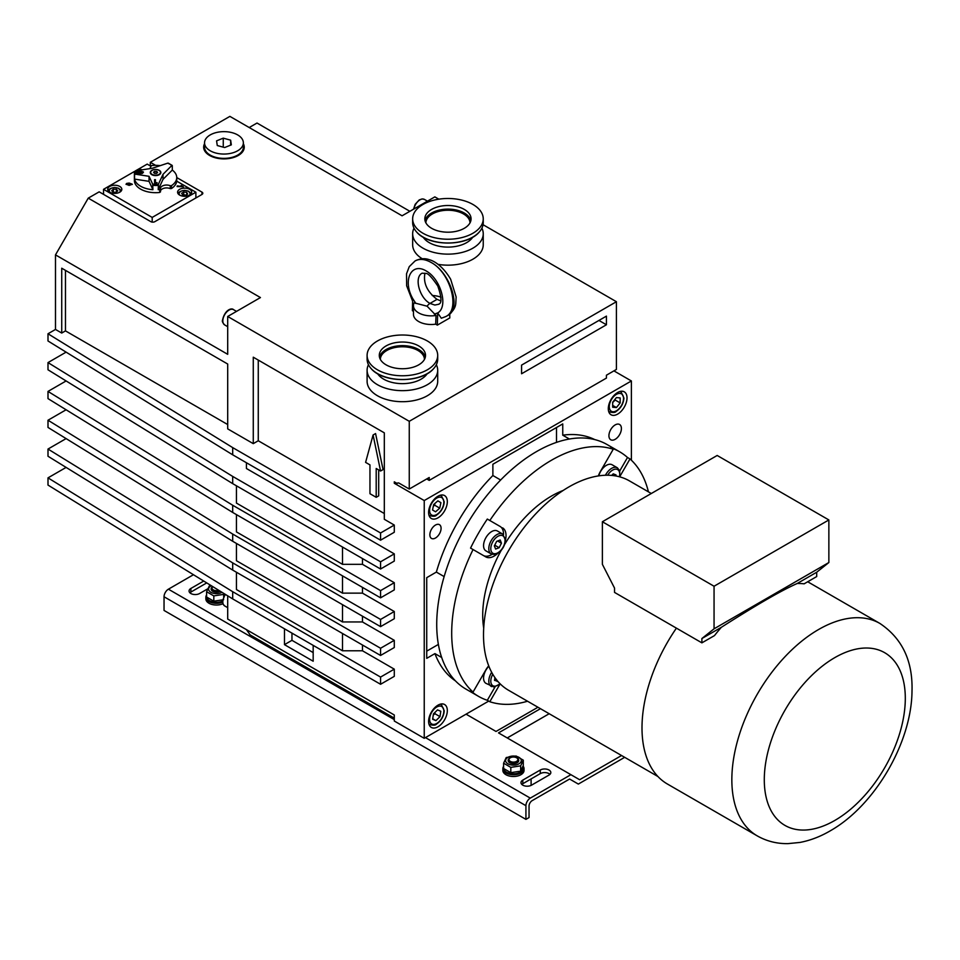 <?xml version="1.0" encoding="UTF-8"?>
<svg xmlns="http://www.w3.org/2000/svg" width="960" height="960" viewBox="0 0 960 960"><rect width="100%" height="100%" fill="white"/><g stroke="black" fill="none" stroke-linecap="round" stroke-linejoin="round"><path stroke-width="1.44" d="M398.028 482.94L397.116 483.468A3.528 2.04 60 0 1 397.512 483.096A3.528 2.04 60 0 1 399.276 483.264L409.26 489.036L429.228 477.504L429.228 480.384L606.432 378.084L606.432 375.204L616.416 369.432L616.416 301.716L483.06 224.712M409.884 211.296L257.016 123.036L249.228 127.536M606.432 324.768L521.58 373.764L521.58 365.112L606.432 316.116L606.432 324.768L598.944 320.448M429.228 480.384L426.732 478.944M608.928 435.72A8.82 5.1 -60 0 1 612.78 426.84A8.82 5.1 -60 0 1 619.572 424.476A8.82 5.1 -60 0 1 621.408 428.52A8.82 5.1 -60 0 1 617.556 437.4A8.82 5.1 -60 0 1 610.752 439.764A8.82 5.1 -60 0 1 608.928 435.72M152.196 222.108L152.196 217.416L103.536 189.324L134.688 171.324M103.536 194.364L103.536 189.324M195.876 197.964L195.876 192.204L152.196 217.416M135.48 170.856L134.556 171.72L135.48 170.856A20.292 11.712 -0 0 0 135.48 174.204L149.04 176.304L152.676 184.128A20.292 11.712 -0 0 0 158.46 184.128L163.02 174.312L171.816 165.516A20.292 11.712 -0 0 0 167.724 163.152L152.484 168.228L135.48 170.856L147.204 164.1L150.672 166.152A6.18 3.564 -0 0 1 150.72 166.548A6.18 3.564 -0 0 1 149.46 168.696M176.712 181.14L195.876 192.204M150.324 165.9L150.324 162.3L155.604 165.348M176.748 177.552L201.984 192.132L201.984 194.436A2.82 1.632 -0 0 0 202.812 193.284A2.82 1.632 -0 0 0 201.984 192.132M438.816 199.176L434.844 196.884L402.084 215.796L229.884 116.376L150.324 162.3M395.532 482.544L394.284 483.264L394.284 481.824L397.116 483.468M631.392 460.212L631.392 380.964L424.236 500.556L394.284 483.264M631.392 380.964L613.92 370.872M126.036 184.356L129.216 183.216L132.336 184.416M126.66 184.236L129.168 185.088L131.712 184.404L131.28 183.912M131.28 183.768L126.66 184.224L129.168 184.944L131.712 184.248M129.156 185.4L126.036 184.2L126.696 183.408L129.216 183.072L132.336 184.272L129.156 185.4M189.636 195.084A7.056 4.08 180 0 1 181.944 195.972A7.056 4.08 180 0 1 177.588 192.204A7.056 4.08 180 0 1 184.644 188.124A7.056 4.08 180 0 1 191.7 192.204A7.056 4.08 180 0 1 189.636 195.084M119.748 192.204A7.056 4.08 180 0 1 112.056 193.08A7.056 4.08 180 0 1 107.7 189.324A7.056 4.08 180 0 1 114.756 185.244A7.056 4.08 180 0 1 121.824 189.324A7.056 4.08 180 0 1 119.748 192.204M177.072 186.552L177.324 185.892L181.68 186.42L181.128 185.448L183.336 186.756L177.072 186.552M177.12 186.564L181.68 186.42M181.164 185.604L183.336 186.9M436.344 364.704A35.292 20.376 180 0 1 437.7 370.284A35.292 20.376 180 0 1 402.396 390.66A35.292 20.376 180 0 1 367.104 370.284A35.292 20.376 180 0 1 368.448 364.704M437.7 370.284L437.7 381.324A35.292 20.376 180 0 1 415.908 400.152A35.292 20.376 180 0 1 377.448 395.736A35.292 20.376 180 0 1 367.104 381.324L367.104 370.284M379.488 357.192A23.124 13.344 180 0 1 396.924 346.02A23.124 13.344 180 0 1 421.308 351.3A23.124 13.344 180 0 1 425.304 357.192M421.308 347.7A23.124 13.344 180 0 1 425.52 355.38A23.124 13.344 180 0 1 402.396 368.736A23.124 13.344 180 0 1 379.284 355.38A23.124 13.344 180 0 1 395.424 342.66A23.124 13.344 180 0 1 421.308 347.7M424.464 359.376A22.056 12.732 0 0 0 420.432 352.176A22.056 12.732 0 0 0 395.844 347.352A22.056 12.732 0 0 0 380.34 359.376M431.256 343.656A35.292 20.376 180 0 1 437.7 355.38A35.292 20.376 180 0 1 402.396 375.768A35.292 20.376 180 0 1 367.104 355.38A35.292 20.376 180 0 1 391.74 335.964A35.292 20.376 180 0 1 431.256 343.656M437.7 355.38L437.7 359.136A35.292 20.376 180 0 1 433.776 368.472A35.292 20.376 180 0 1 402.396 379.512A35.292 20.376 180 0 1 371.028 368.472A35.292 20.376 180 0 1 367.104 359.136L367.104 355.38M427.2 373.704A26.472 15.288 180 0 1 402.396 383.64A26.472 15.288 180 0 1 377.604 373.704M481.896 228.18A35.292 20.376 180 0 1 483.24 233.76A35.292 20.376 180 0 1 447.948 254.136A35.292 20.376 180 0 1 412.656 233.76A35.292 20.376 180 0 1 414 228.18M422.256 258.768A35.292 20.376 180 0 1 412.656 244.8L412.656 233.76M483.24 233.76L483.24 244.8A35.292 20.376 180 0 1 438.036 264.348M425.04 220.656A23.124 13.344 180 0 1 446.088 209.16A23.124 13.344 180 0 1 470.064 218.556A23.124 13.344 180 0 1 470.856 220.656M470.064 214.956A23.124 13.344 180 0 1 471.072 218.856A23.124 13.344 180 0 1 447.948 232.2A23.124 13.344 180 0 1 424.824 218.856A23.124 13.344 180 0 1 444.54 205.656A23.124 13.344 180 0 1 470.064 214.956M470.004 222.852A22.056 12.732 -0 0 0 469.044 219.264A22.056 12.732 -0 0 0 444.804 210.372A22.056 12.732 -0 0 0 425.892 222.852M481.704 212.904A35.292 20.376 180 0 1 483.24 218.856A35.292 20.376 180 0 1 447.948 239.232A35.292 20.376 180 0 1 412.656 218.856A35.292 20.376 180 0 1 442.74 198.708A35.292 20.376 180 0 1 481.704 212.904M483.24 218.856L483.24 222.6A35.292 20.376 180 0 1 479.328 231.936A35.292 20.376 180 0 1 447.948 242.988A35.292 20.376 180 0 1 416.58 231.936A35.292 20.376 180 0 1 412.656 222.6L412.656 218.856M472.752 237.168A26.472 15.288 180 0 1 447.948 247.104A26.472 15.288 180 0 1 423.144 237.168M619.752 470.916L627.504 457.488L630 458.928L619.776 476.628M598.356 475.932A16.764 9.684 -60 0 1 600.492 471.312L613.236 449.244L610.74 447.804A141.18 81.516 -60 0 1 619.62 451.776A141.18 81.516 -60 0 1 627.504 457.488M598.776 475.86A11.472 6.624 -60 0 1 611.568 464.508A11.472 6.624 -60 0 1 612.12 464.772L617.364 467.796A11.472 6.624 120 0 0 616.812 467.532A11.472 6.624 120 0 0 605.436 475.248M483.312 555.468A16.764 9.684 120 0 0 492.168 554.328M503.52 534.672A16.764 9.684 120 0 0 500.052 526.416L487.32 519.06L500.052 526.416M497.856 553.26A16.764 9.684 -60 0 1 485.784 556.896L470.556 548.1A141.18 81.516 -60 0 1 487.32 519.06M491.172 553.896L485.94 550.872A11.472 6.624 -60 0 1 485.436 538.548A11.472 6.624 -60 0 1 497.412 531L502.644 534.024A11.472 6.624 120 0 0 490.68 541.572A11.472 6.624 120 0 0 491.172 553.896C494.58 554.784 496.764 554.604 497.712 553.344C502.356 550.14 504.936 545.712 505.44 540.06L502.644 534.024M500.04 684.024L489.816 701.736L487.32 700.296A141.18 81.516 -60 0 1 478.44 696.312A141.18 81.516 -60 0 1 470.556 690.612L473.052 692.052L485.784 669.996A16.764 9.684 -60 0 1 488.712 665.832M487.32 700.296L495.072 686.868M486.48 683.592A11.472 6.624 -60 0 1 485.94 683.328A11.472 6.624 -60 0 1 488.868 666.228M478.44 696.312L465.96 689.112A141.18 81.516 -60 0 1 465.96 526.092A141.18 81.516 -60 0 1 607.14 444.576L619.62 451.776M797.232 583.488L816.696 572.244L816.696 576.564L804.12 583.836A122.652 70.812 120 0 0 797.232 583.488C781.644 590.34 756.36 604.932 721.368 627.288A122.652 70.812 120 0 0 714.48 635.592L701.892 642.852L614.544 592.416L614.544 588.096L602.376 564.324L602.376 521.748L714.06 586.236L714.06 628.812L701.892 638.532L701.892 642.852M757.248 835.884C766.704 841.236 776.952 843.816 788.004 843.624L799.872 842.448C810.48 840.444 820.848 836.424 831.012 830.388C875.184 804.972 911.616 742.32 912 691.128C912.9 660.948 902.196 638.388 879.9 623.448A122.652 70.812 120 0 0 785.388 656.304A122.652 70.812 120 0 0 731.844 779.736A122.652 70.812 120 0 0 757.248 835.884L667.404 784.02A122.652 70.812 -60 0 1 642 727.872A122.652 70.812 -60 0 1 676.404 628.14M502.548 527.856A16.764 9.684 -60 0 1 505.44 540.132M527.544 701.232A141.18 81.516 -60 0 1 489.816 701.736M473.052 692.052A141.18 81.516 -60 0 1 473.052 549.54M489.816 520.5A141.18 81.516 -60 0 1 613.236 449.244M630 458.928A141.18 81.516 -60 0 1 648.432 491.856M657.912 776.508L508.548 690.264A120.888 69.792 -60 0 1 508.548 550.68A120.888 69.792 -60 0 1 629.436 480.888L651.3 493.5M721.368 627.288L701.892 638.532M816.696 572.244L828.864 562.524L828.864 519.948L717.18 455.472L602.376 521.748M828.864 519.948L714.06 586.236M828.864 562.524L714.06 628.812M483.708 628.104A97.308 56.184 -60 0 1 501.216 550.332M504.588 544.5A97.308 56.184 -60 0 1 563.184 490.452M394.284 525.06L394.284 532.26L380.568 540.192L380.568 532.98L394.284 525.06L384.312 519.288L384.312 432.84L253.272 357.192L253.272 443.64L258.264 440.76L384.312 513.528M394.284 553.872L394.284 561.084L380.568 569.004L380.568 561.804L394.284 553.872L246.42 468.504L246.42 462.732M394.284 582.696L394.284 589.896L380.568 597.828L380.568 590.616L394.284 582.696L362.472 564.324L342.504 564.324L342.504 547.032M394.284 611.508L394.284 618.72L380.568 626.64L380.568 619.44L394.284 611.508L362.472 593.136L342.504 593.136L342.504 575.856M394.284 640.332L394.284 647.532L380.568 655.464L380.568 648.252L394.284 640.332L362.472 621.96L342.504 621.96L342.504 604.668M394.284 669.156L394.284 676.356L380.568 684.276L380.568 677.076L394.284 669.156L362.472 650.784L342.504 650.784L342.504 633.492M342.504 621.96L236.436 560.724L236.436 543.432M342.504 593.136L236.436 531.9L236.436 514.608M342.504 650.784L236.436 589.536L236.436 572.244M424.236 500.556L424.236 738.312L394.284 721.02L394.284 714.984L246.42 629.604L250.164 634.932L394.284 718.14M342.504 564.324L236.436 503.088L236.436 485.796M380.568 532.98L232.692 447.612L232.692 454.812L48 340.98L48 333.768L55.488 329.448L55.488 254.88L88.248 198.144L260.448 297.564L227.7 316.476L409.26 421.308L616.416 301.716M409.26 421.308L409.26 489.036M380.568 471.024L376.2 468.504L376.2 497.316L369.96 493.716L369.96 464.892L365.592 462.372L373.08 435L380.568 471.024L383.064 469.584L375.576 433.56L373.08 435M378.696 469.944L378.696 495.876L376.2 497.316M258.264 360.072L258.264 440.76M291.96 633.132L291.96 640.332L313.176 652.584M313.176 645.372L313.176 661.224L284.472 644.652L284.472 628.8M284.472 644.652L291.96 640.332M380.568 648.252L232.692 562.884L232.692 570.084L380.568 655.464M380.568 619.44L232.692 534.06L232.692 541.272L380.568 626.64M380.568 590.616L232.692 505.248L232.692 512.448L380.568 597.828M380.568 561.804L232.692 476.424L232.692 483.636L380.568 569.004M232.692 454.812L380.568 540.192M362.472 650.784L362.472 645.012M362.472 621.96L362.472 616.2M362.472 593.136L362.472 587.376M362.472 564.324L362.472 558.564M380.568 677.076L232.692 591.696L232.692 598.908L380.568 684.276M497.628 681.12L494.532 680.388L494.916 677.592M494.604 679.884L497.304 681.444M611.676 475.416L613.236 473.856L616.008 474.924L615.864 475.968M494.364 545.88L496.668 541.356L500.22 540.012L501.456 543.192L499.152 547.716L495.612 549.06L494.364 545.88M494.724 545.16L499.152 547.716M497.64 540.984L501.456 543.192M432.528 509.988L433.692 504.504L437.88 500.844L440.904 502.668L439.74 508.14L435.564 511.8L432.528 509.988M433.356 506.1L434.748 505.26L439.74 508.14M434.748 505.26L434.82 503.52M437.832 500.892L440.904 502.668M612.672 407.232L612.672 402.24L616.416 397.584L620.16 397.92L620.16 402.912L616.404 407.568L612.672 407.232M612.672 402.54L615.168 400.032L620.16 402.912M612.672 405.408L616.404 407.568M615.168 400.032L615.024 399.324M432.636 719.268L433.44 713.892L437.52 709.896L440.796 711.264L439.992 716.628L435.912 720.636L432.636 719.268M433.284 714.96L435 713.748L439.992 716.628M432.708 718.776L435.912 720.636M435 713.748L434.952 712.416M429.852 534.78A7.944 4.584 -60 0 1 433.32 526.788A7.944 4.584 -60 0 1 439.44 524.664A7.944 4.584 -60 0 1 439.44 533.832A7.944 4.584 -60 0 1 431.496 538.416A7.944 4.584 -60 0 1 429.852 534.78M447.324 710.58A13.236 7.644 -60 0 1 441.552 723.9A13.236 7.644 -60 0 1 431.352 727.44A13.236 7.644 -60 0 1 431.352 712.164A13.236 7.644 -60 0 1 444.588 704.52A13.236 7.644 -60 0 1 447.324 710.58M447.324 501.636A13.236 7.644 -60 0 1 441.552 514.956A13.236 7.644 -60 0 1 431.352 518.508A13.236 7.644 -60 0 1 431.352 503.22A13.236 7.644 -60 0 1 444.588 495.588A13.236 7.644 -60 0 1 447.324 501.636M608.304 408.696A13.236 7.644 -60 0 1 614.076 395.376A13.236 7.644 -60 0 1 624.276 391.836A13.236 7.644 -60 0 1 624.276 407.124A13.236 7.644 -60 0 1 611.04 414.756A13.236 7.644 -60 0 1 608.304 408.696M500.64 480.012L492.876 475.524L492.876 464.256L562.752 423.912L562.752 435.18L569.4 439.02M562.752 423.912L556.512 427.512L556.512 442.368M556.512 427.512L492.876 464.256M424.236 738.312L488.712 701.1M562.752 435.18A139.416 80.496 -60 0 1 594.756 439.584M455.436 680.88A139.416 80.496 -60 0 1 434.94 653.604L426.732 658.344L426.732 577.656L436.356 572.088A139.416 80.496 -60 0 1 492.876 475.524M436.356 572.088L444.144 576.588M426.732 651.144L438.372 644.424M441.672 657.492L434.94 653.604M246.42 629.604L227.7 619.08L227.7 595.824M229.668 157.884A14.7 8.484 180 0 1 218.232 157.884M237.276 155.316A14.7 8.484 180 0 1 236.004 156.6M211.896 156.6A14.7 8.484 180 0 1 210.624 155.316M230.64 140.16L231.336 144.852L224.652 147.54L217.272 145.536L216.576 140.856L223.26 138.156L230.64 140.16L230.64 145.128M223.26 147.168L223.26 138.156M215.712 153A19.416 11.208 180 0 1 204.54 142.848A19.416 11.208 180 0 1 223.956 131.64A19.416 11.208 180 0 1 243.36 142.848A19.416 11.208 180 0 1 215.712 153M243.36 142.848L243.36 147.168A19.416 11.208 180 0 1 215.712 157.32A19.416 11.208 180 0 1 204.54 147.168L204.54 142.848M187.632 194.016L185.568 195.324L182.58 194.952L181.656 193.26L183.72 191.964L186.708 192.336L187.632 194.016M186.708 195.216L183.72 194.844L183.72 191.964M186.708 194.604L186.708 192.336M201.984 194.436L154.824 221.664A2.82 1.632 0 0 1 150.828 221.664L99.168 191.844L88.248 198.144M243.36 143.76A20.292 11.712 180 0 1 238.308 155.46A20.292 11.712 180 0 1 209.604 155.46A20.292 11.712 180 0 1 204.54 143.76M436.032 315.456A17.652 10.188 180 0 1 413.46 305.676A17.652 10.188 180 0 1 414.156 302.832L427.092 306.192L436.032 315.456L435.672 324.156L437.34 325.128L449.82 317.928L449.712 314.136M435.672 324.156A17.652 10.188 180 0 1 413.46 314.316L413.46 305.676M413.46 311.34L412.38 310.716L412.704 298.536L415.908 303.516M48 333.768L232.692 447.612M232.692 483.636L48 369.792L48 362.592L232.692 476.424M232.692 512.448L48 398.616L48 391.416L232.692 505.248M232.692 541.272L48 427.44L48 420.228L232.692 534.06M232.692 570.084L48 456.252L48 449.052L232.692 562.884M232.692 598.908L48 485.076L48 477.864L232.692 591.696M48 477.864L66.108 467.412M48 449.052L66.108 438.6M48 420.228L66.108 409.776M48 391.416L66.108 380.952M48 362.592L66.108 352.14M55.488 329.448L61.728 333.048L61.728 268.212L227.7 364.032L227.7 428.88L253.272 443.64M61.728 333.048L65.472 330.888L227.7 424.548M65.472 270.372L65.472 330.888M227.7 316.476L227.7 354.312L55.488 254.88M114.444 192.288L113.208 192.252M116.364 192.156L115.296 192.3M113.124 192.252L111.708 190.692L113.34 189.192L116.4 189.264L117.816 190.836L116.184 192.324L113.124 192.252M113.34 192.084L113.34 189.192M116.4 192.12L116.4 189.264M432.204 295.5A17.652 10.188 180 0 1 440.952 297.216M424.932 273.168C423.096 283.032 427.128 291.756 437.028 299.364L440.736 300.876M445.8 316.572L441.312 318.24L437.664 312.936L437.34 325.128M437.028 299.364L430.008 303.42C419.316 297.828 413.916 277.128 422.124 273.192L425.736 273.444C427.788 272.988 431.808 277.176 437.784 286.008C444.672 305.664 438.036 303.576 438.996 304.2L434.832 305.052L430.008 303.42A7.056 4.08 120 0 0 427.092 306.192A7.056 4.08 -60 0 1 430.02 303.42L437.028 299.376M415.224 260.868L415.38 260.784C419.7 258.444 424.944 259.008 431.1 262.44C450.288 272.532 461.808 308.772 447.912 315.36L446.052 316.428C460.572 309.48 450.336 272.508 431.1 262.44C424.944 259.008 419.592 258.516 415.056 260.964L409.26 266.652L406.524 273.804L406.644 285.756L412.632 301.188M518.736 760.44A5.292 3.06 180 0 1 518.736 760.584A5.292 3.06 180 0 1 515.472 763.416A5.292 3.06 180 0 1 509.7 762.744A5.292 3.06 180 0 1 508.152 760.584A5.292 3.06 180 0 1 508.164 760.44M510.048 757.956A5.292 3.06 -0 0 0 509.7 758.136A5.292 3.06 -0 0 0 508.152 760.296A5.292 3.06 -0 0 0 509.7 762.456A5.292 3.06 -0 0 0 515.472 763.128A5.292 3.06 -0 0 0 518.736 760.296A5.292 3.06 -0 0 0 517.188 758.136L516.564 757.776A4.416 2.544 180 0 1 516.564 761.376A4.416 2.544 180 0 1 510.324 761.376A4.416 2.544 180 0 1 510.324 757.776A4.416 2.544 180 0 1 516.564 757.776L517.188 758.136M522.936 766.488A9.888 5.7 180 0 1 520.44 772.116A9.888 5.7 180 0 1 509.256 773.244A9.888 5.7 180 0 1 503.604 767.556M503.604 766.404A10.584 6.108 -0 0 0 502.86 768.66A10.584 6.108 -0 0 0 509.4 774.3A10.584 6.108 -0 0 0 520.932 772.98A10.584 6.108 -0 0 0 524.04 768.66A10.584 6.108 -0 0 0 523.068 766.104M524.04 768.66L524.04 770.388A10.584 6.108 180 0 1 520.932 774.708A10.584 6.108 180 0 1 509.4 776.04A10.584 6.108 180 0 1 502.86 770.388L502.86 768.66M519 763.788A7.848 4.536 -0 0 0 515.484 756.204A7.848 4.536 -0 0 0 505.86 761.76A7.848 4.536 -0 0 0 519 763.788M503.604 763.212L503.604 768.504L510.816 772.656L520.656 771.144L523.284 765.456L523.284 760.164L520.656 765.852L510.816 767.376L503.604 763.212L506.244 757.524L516.084 756.012L523.284 760.164M520.656 771.144L520.656 765.852M510.816 772.656L510.816 767.376M220.26 591.24A5.292 3.06 180 0 1 212.7 591.276A5.292 3.06 180 0 1 211.152 589.116A5.292 3.06 180 0 1 211.164 588.972M212.7 586.668L212.772 586.632A5.292 3.06 -0 0 0 212.7 586.668A5.292 3.06 -0 0 0 211.152 588.828A5.292 3.06 -0 0 0 212.7 590.988A5.292 3.06 -0 0 0 220.008 591.096M218.712 590.292A4.416 2.544 180 0 1 213.324 589.908A4.416 2.544 180 0 1 212.82 586.656M222.528 601.116A9.888 5.7 180 0 1 211.716 601.62A9.888 5.7 180 0 1 206.604 596.088M206.604 594.936A10.584 6.108 -0 0 0 205.86 597.192A10.584 6.108 -0 0 0 211.572 602.616A10.584 6.108 -0 0 0 222.552 602.184M222.912 603.756A10.584 6.108 180 0 1 211.776 604.404A10.584 6.108 180 0 1 205.86 598.92L205.86 597.192M222 592.32L222 592.32A7.848 4.536 -0 0 1 210.72 592.212A7.848 4.536 -0 0 1 211.272 585.708M223.944 593.52L223.656 594.384L213.816 595.896L206.604 591.744L206.604 597.036L213.816 601.188L223.656 599.664M206.604 591.744L209.244 586.056L210.876 585.468M223.656 596.676L223.656 594.384M213.816 601.188L213.816 595.896M621.564 755.52L579.624 779.724L570.9 774.684L530.292 798.12L425.472 737.604M570.9 774.684L498.516 732.9L540.456 708.684M193.452 574.728L168.408 589.188A6.18 3.564 120 0 0 164.04 596.76L164.04 610.44L525.924 819.372L529.044 817.572L529.044 806.052A4.416 2.544 120 0 1 532.164 800.64L569.604 779.028L578.34 784.08L624.684 757.32M540.276 770.028A6.18 3.564 180 0 1 547.008 769.248A6.18 3.564 180 0 1 550.824 772.548A6.18 3.564 180 0 1 549.012 775.068L531.54 785.16A6.18 3.564 180 0 1 524.808 785.928A6.18 3.564 180 0 1 520.992 782.628A6.18 3.564 180 0 1 522.804 780.108L540.276 770.028L540.276 773.628L522.804 783.72A6.18 3.564 -0 0 0 521.844 784.44M207.66 588.864L199.608 593.508A6.18 3.564 180 0 1 192.876 594.288A6.18 3.564 180 0 1 189.06 590.988A6.18 3.564 180 0 1 190.872 588.468L203.712 581.052M537.96 707.244L496.02 731.46L466.068 714.168M164.04 596.76L525.924 805.692A6.18 3.564 -60 0 1 530.292 798.12M525.924 805.692L525.924 819.372M549.972 774.348A6.18 3.564 -0 0 0 540.276 773.628M206.736 582.912L190.872 592.068A6.18 3.564 -0 0 0 189.9 592.788M549.192 713.724L507.252 737.94M156.756 173.292L154.728 173.172L154.728 171.3L156.756 171.42L157.596 172.488L156.408 173.448L154.38 173.328L153.54 172.26L154.728 171.3M156.756 173.16L156.756 171.42M155.076 175.176A4.884 2.82 180 0 1 150.684 172.38A4.884 2.82 180 0 1 155.568 169.548A4.884 2.82 180 0 1 160.452 172.38A4.884 2.82 180 0 1 155.076 175.176M150.816 173.88A4.884 2.82 180 0 1 150.684 173.22A4.884 2.82 180 0 1 150.732 172.8M160.404 172.8A4.884 2.82 180 0 1 160.452 173.22A4.884 2.82 180 0 1 160.32 173.88M160.848 172.716A5.292 3.06 0 0 0 160.092 171.3M139.68 171.156C136.668 171.444 135.504 171.876 136.164 172.44C135.288 172.884 136.464 173.316 139.68 173.736L142.488 173.352L143.196 172.44C144.06 172.008 142.896 171.576 139.68 171.156M139.68 173.244L136.86 172.452L139.68 171.66L142.5 172.44L139.68 173.244M142.5 172.464L139.68 171.672L136.86 172.464M143.196 172.464L139.68 173.76L136.164 172.44M155.436 182.784L155.436 179.676L154.584 179.676L154.584 183.66L157.128 182.664L155.436 182.784L155.436 179.688M154.584 183.684L157.128 182.664M159.312 174.696A5.292 3.06 0 0 0 160.86 172.536A5.292 3.06 0 0 0 157.596 169.704A5.292 3.06 0 0 0 151.824 170.376A5.292 3.06 0 0 0 150.276 172.536A5.292 3.06 0 0 0 153.54 175.356A5.292 3.06 0 0 0 159.312 174.696M135.48 174.204L134.556 174.78L134.556 179.1A21.18 12.228 -0 0 0 152.916 189.708L152.676 184.128M142.14 169.836A6.18 3.564 -0 0 1 140.868 169.416L139.68 169.488A21.18 12.228 0 0 0 138.408 170.412M160.464 189.12L159.756 192.444A21.18 12.228 180 0 1 134.388 180.456L134.388 173.256A21.18 12.228 -0 0 0 134.556 174.78M159.756 192.444L159.756 189.564A21.18 12.228 180 0 1 158.22 189.708L158.46 184.128M158.22 189.708L163.02 179.352L172.296 170.076L172.296 165.756M172.296 170.076A21.18 12.228 180 0 1 176.748 177.576A21.18 12.228 180 0 1 171.456 185.664L171.456 188.544L170.268 188.616A6.18 3.564 -0 0 0 160.464 191.064M176.748 177.576L176.748 180.456A21.18 12.228 180 0 1 171.456 188.544M160.224 165.648A21.18 12.228 -0 0 0 151.38 165.588L150.672 166.968M150.288 172.716A5.292 3.06 180 0 1 151.044 171.3M159.756 189.564L160.464 189A6.18 3.564 -0 0 1 160.416 188.604A6.18 3.564 -0 0 1 163.812 185.424A6.18 3.564 -0 0 1 170.268 185.736L171.456 185.664M134.556 179.1L149.04 181.344L152.916 189.708M149.04 181.344L149.04 176.304M167.724 163.152L168.552 163.596L167.724 163.152M163.02 179.352L163.02 174.312M764.292 779.736A99.708 57.564 -60 0 1 870.048 648.18A99.708 57.564 -60 0 1 870.048 789.192A99.708 57.564 -60 0 1 764.292 779.736M233.484 309.636C231.768 307.608 224.664 309.696 222.516 320.244C221.976 321.264 222.684 322.824 224.652 324.912A8.82 5.1 -60 0 1 224.652 314.724A8.82 5.1 -60 0 1 233.484 309.636L236.52 311.388M413.904 208.968A8.82 5.1 -60 0 1 418.26 201.12A8.82 5.1 -60 0 1 424.404 199.404L427.452 201.156M499.98 683.664A10.056 5.808 -60 0 1 493.356 685.932A10.056 5.808 -60 0 1 492.78 674.268M491.676 672.3A11.472 6.624 120 0 0 491.172 686.352A11.472 6.624 120 0 0 491.724 686.616M607.704 475.224A10.056 5.808 -60 0 1 617.172 469.368A10.056 5.808 -60 0 1 619.428 476.76M492.444 542.436A10.056 5.808 -60 0 1 504.588 537.84A10.056 5.808 -60 0 1 496.704 553.332A10.056 5.808 -60 0 1 492.444 542.436M429.864 508.08A10.056 5.808 -60 0 1 441.792 497.64A10.056 5.808 -60 0 1 438.492 513.252A10.056 5.808 -60 0 1 429.864 508.08M428.832 514.668A11.472 6.624 120 0 0 429.984 515.688C433.392 516.576 435.564 516.396 436.512 515.136C441.168 511.92 443.736 507.492 444.24 501.84L441.456 495.816A11.472 6.624 120 0 0 440.004 495.324M609.3 406.68A10.056 5.808 -60 0 1 619.98 393.408A10.056 5.808 -60 0 1 619.968 407.64A10.056 5.808 -60 0 1 609.3 406.68M608.532 410.928A11.472 6.624 120 0 0 609.684 411.936C613.08 412.824 615.264 412.644 616.212 411.384C620.856 408.18 623.436 403.752 623.94 398.1L621.156 392.064A11.472 6.624 120 0 0 619.692 391.572M429.732 717.768A10.056 5.808 -60 0 1 441.36 706.356A10.056 5.808 -60 0 1 439.068 721.656A10.056 5.808 -60 0 1 429.732 717.768M428.832 723.612A11.472 6.624 120 0 0 429.984 724.62C433.392 725.508 435.564 725.328 436.512 724.068C441.168 720.864 443.736 716.436 444.24 710.784L441.456 704.748A11.472 6.624 120 0 0 440.004 704.256M179.904 195.228A5.472 3.156 180 0 1 181.128 191.22A5.472 3.156 180 0 1 188.16 191.22A5.472 3.156 180 0 1 189.384 195.228M190.824 194.172A6.18 3.564 0 0 0 188.748 191.556M180.54 191.556A6.18 3.564 0 0 0 178.464 194.172M120.936 191.292A6.18 3.564 0 0 0 118.86 188.676M110.664 188.676A6.18 3.564 0 0 0 108.588 191.292M110.028 192.336A5.472 3.156 180 0 1 111.24 188.34A5.472 3.156 180 0 1 118.284 188.34A5.472 3.156 180 0 1 119.496 192.336M434.304 314.124L437.664 312.936C448.596 306.924 440.94 279.072 426.108 270.912C411.3 261.96 402.42 280.26 412.704 298.536M394.284 719.604L168.408 589.188M522.804 780.108L522.804 783.72M190.872 588.468L190.872 592.068M227.7 607.656L224.652 605.904A8.82 5.1 -60 0 1 225.468 594.456M152.916 185.388A21.18 12.228 -0 0 0 158.22 185.388M134.556 171.72A21.18 12.228 -0 0 0 134.388 173.256L134.568 171.6M170.268 185.736L170.268 188.616M150.672 166.944L150.672 166.152M433.776 368.472C421.692 383.28 383.1 383.28 371.028 368.472M479.328 231.936C467.244 246.744 428.652 246.744 416.58 231.936M879.9 623.448L807.696 581.76M224.652 324.912L227.7 326.676M413.508 209.208L415.176 204.312L419.232 199.932L422.148 198.912L424.404 199.404M485.94 683.328L493.956 687.012L500.196 683.88M619.728 476.844L619.716 470.796L617.364 467.796M441.456 495.816L440.4 495.204M429.984 515.688L428.928 515.076M621.156 392.064L620.1 391.452M609.684 411.936L608.628 411.324M441.456 704.748L440.4 704.136M429.984 724.62L428.928 724.008M190.824 194.22L188.424 191.136L184.68 190.356C180.024 191.064 177.96 192.348 178.464 194.22M120.936 191.34L118.536 188.256L114.792 187.476C110.148 188.184 108.072 189.468 108.588 191.34M415.056 260.964L415.38 260.784C420.384 258.408 425.1 258.072 429.504 259.776C433.368 260.724 442.512 265.428 450.66 279.252L456.132 296.94L455.784 303.384C455.472 307.668 452.844 311.652 447.912 315.36M510.324 757.776L509.7 758.136M531.096 778.932L531.096 785.388M224.652 605.904L223.104 604.2L222.516 601.236L225.084 594.228M150.684 172.38L150.684 173.22M160.452 172.38L160.452 173.22M160.464 191.94L160.464 189.06M172.176 165.396L168.276 163.152"/></g></svg>
